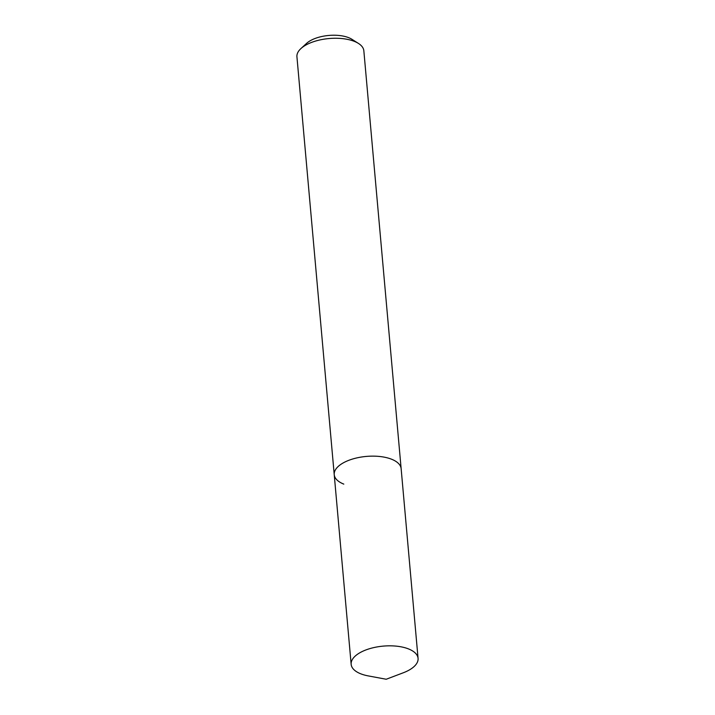 <?xml version="1.0" encoding="UTF-8"?>
<svg xmlns="http://www.w3.org/2000/svg" width="715" height="715" viewBox="0 0 715 715"><rect width="100%" height="100%" fill="white"/><g stroke="black" fill="none" stroke-linecap="round" stroke-linejoin="round"><path stroke-width="1.07" d="M418.069 658.372A33.587 15.301 174.9 0 0 408.48 648.907A33.587 15.301 174.9 0 0 371.3 648.21A33.587 15.301 174.9 0 0 351.154 664.342A33.587 15.301 174.9 0 0 360.744 673.807A33.587 15.301 174.9 0 0 368.234 675.898L386.207 679.25L403.305 672.77A33.587 15.301 174.9 0 0 418.069 658.372L401.142 468.674A33.587 15.301 174.9 0 0 391.552 459.218A33.587 15.301 174.9 0 1 401.142 468.674L363.846 50.801A33.587 15.301 174.9 0 0 358.438 43.418L351.923 39.298A26.464 12.057 174.9 0 0 348.634 37.654A26.464 12.057 174.9 0 0 306.628 43.338L300.944 48.549A33.587 15.301 174.9 0 0 296.931 56.771L334.227 474.653A33.587 15.301 174.9 0 0 343.808 484.118M358.438 43.418A33.587 15.301 174.9 0 0 354.256 41.336A33.587 15.301 174.9 0 0 300.944 48.549M334.227 474.653A33.587 15.301 174.9 0 1 354.372 458.521A33.587 15.301 174.9 0 1 391.552 459.218A33.587 15.301 174.9 0 0 354.372 458.521A33.587 15.301 174.9 0 0 334.227 474.653L351.154 664.342"/></g></svg>
